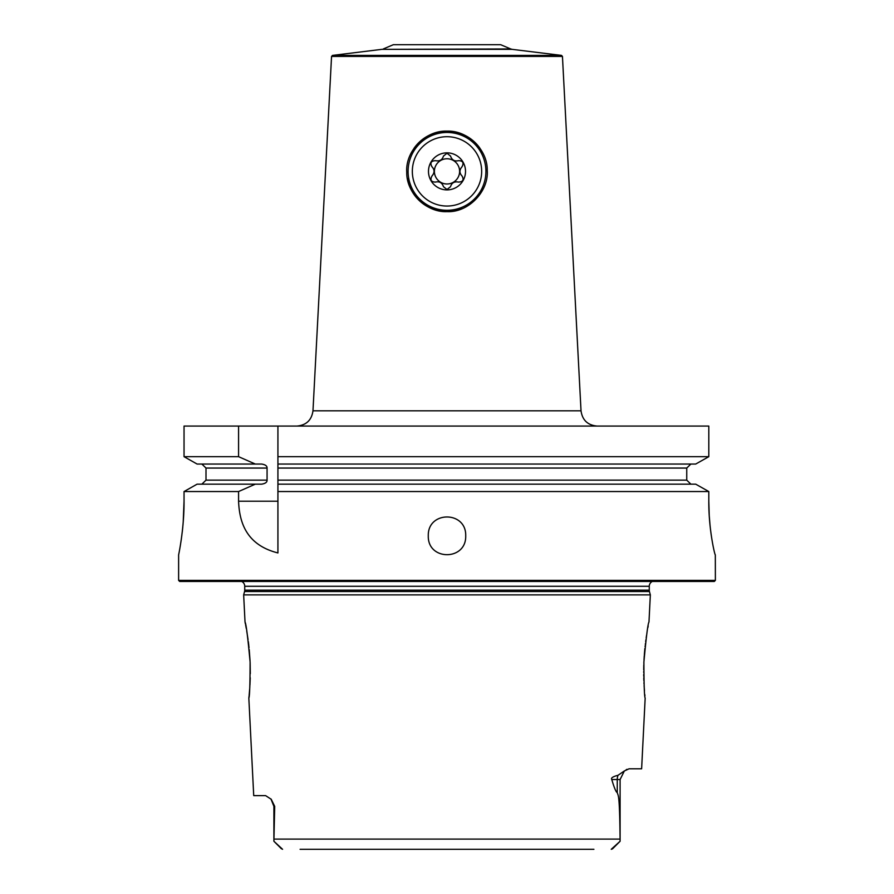 <?xml version="1.0" encoding="UTF-8"?>
<svg xmlns="http://www.w3.org/2000/svg" width="894" height="894" viewBox="0 0 894 894"><rect width="100%" height="100%" fill="white"/><g stroke="black" fill="none" stroke-linecap="round" stroke-linejoin="round"><path stroke-width="1.34" d="M183.225 521.94L184.041 501.21C184.22 529.606 178.409 555.844 178.621 554.883L178.621 580.385L179.694 581.458L714.306 581.458L715.379 580.385L715.323 554.883C714.965 555.867 708.596 529.494 708.808 501.21L709.233 515.447M709.233 515.503L710.071 525.717M710.35 528.298L711.121 534.31M180.085 547.005L180.532 544.357M180.867 542.2L181.448 538.255M181.739 536.098L181.828 535.45M182.197 532.422L182.767 527.192M182.946 525.27L183.035 524.219M184.041 501.21L184.041 491.544L197.082 484.168L261.584 484.168C265.328 483.598 267.161 482.257 267.071 480.145L206 480.145L201.876 484.168M197.082 464.042L255.293 464.042L238.575 456.678L184.041 456.678L197.082 464.042L184.041 456.678L184.041 426.069L708.808 426.069L708.808 456.678L695.711 464.042L277.922 464.042L277.922 484.168L695.711 484.168L708.808 491.544L695.711 484.168M479.91 148.192A40.252 40.252 0 0 0 447 131.116C468.031 130.323 487.621 149.968 487.241 170.273C488.917 191.674 468.054 212.806 447 211.632A40.252 40.252 0 0 0 462.276 208.626M407.318 178.174A40.252 40.252 0 0 0 447 211.632C426.695 212.705 406.234 193.059 406.748 172.229C405.284 151.276 425.198 130.289 447 131.116A40.252 40.252 0 0 0 414.045 148.259M383.28 48.958L393.326 44.7L500.674 44.7L510.72 48.958L381.839 49.349L512.161 49.349L561.51 55.406L332.49 55.406L331.551 56.423L562.449 56.423L581.022 410.804L312.978 410.804C311.648 420.135 306.284 425.231 296.897 426.069M447 210.291A38.911 38.911 0 0 1 408.089 171.38A38.911 38.911 0 0 1 447 132.457A38.911 38.911 0 0 1 485.911 171.38A38.911 38.911 0 0 1 447 210.291M447 206.045A34.665 34.665 0 0 1 412.335 171.38A34.665 34.665 0 0 1 447 136.704A34.665 34.665 0 0 1 481.665 171.38A34.665 34.665 0 0 1 447 206.045M447 152.852A18.517 18.517 0 0 0 428.483 171.38A18.517 18.517 0 0 0 447 189.897A18.517 18.517 0 0 0 465.517 171.38A18.517 18.517 0 0 0 447 152.852M450.677 156.573A6.336 6.336 0 0 1 450.531 156.048L447 153.254L443.469 156.048A6.336 6.336 0 0 1 443.323 156.562M436.015 160.797A6.336 6.336 0 0 1 435.49 160.663C439.647 161.456 442.306 159.925 443.469 156.048M435.49 160.663C431.02 160.909 429.846 162.943 431.97 166.776A6.303 6.303 0 0 1 432.338 167.156M432.35 175.582A6.303 6.303 0 0 1 431.97 175.973C434.73 172.777 434.73 169.715 431.97 166.776M431.97 175.973C429.936 179.951 431.109 181.996 435.49 182.085A6.336 6.336 0 0 1 436.004 181.951M443.323 186.175A6.336 6.336 0 0 1 443.469 186.701C442.083 182.7 439.423 181.158 435.49 182.085M443.469 186.701L447 189.494L450.531 186.701A6.336 6.336 0 0 1 450.677 186.187M447.525 153.299A3.621 3.621 0 0 0 446.452 153.299M450.531 156.048C451.917 160.048 454.577 161.59 458.51 160.663A6.336 6.336 0 0 1 457.996 160.797M452.364 159.221A6.336 6.336 0 0 1 451.816 158.64M461.65 167.167A6.303 6.303 0 0 1 462.03 166.776C464.064 162.797 462.891 160.752 458.51 160.663M462.03 166.776C459.27 169.972 459.27 173.034 462.03 175.973A6.303 6.303 0 0 1 461.662 175.593M460.209 169.938A6.303 6.303 0 0 1 460.432 169.19M457.985 181.951A6.336 6.336 0 0 1 458.51 182.085C462.98 181.84 464.154 179.806 462.03 175.973M454.856 182.097A6.336 6.336 0 0 1 455.616 181.907M458.51 182.085C454.353 181.292 451.693 182.834 450.531 186.701M446.475 189.45A3.621 3.621 0 0 0 447.548 189.45M441.636 183.527A6.336 6.336 0 0 1 442.184 184.108M433.791 172.81A6.303 6.303 0 0 1 433.568 173.559M439.144 160.663A6.336 6.336 0 0 1 438.384 160.842M447 158.763A12.617 12.617 0 0 1 459.617 171.38A12.617 12.617 0 0 1 447 183.985A12.617 12.617 0 0 1 434.383 171.38A12.617 12.617 0 0 1 447 158.763M238.575 456.678L238.575 426.069M695.711 464.042L708.808 456.678L277.922 456.678L277.922 426.069L277.922 468.065L686.748 468.065L686.748 480.145L277.922 480.145L277.922 491.544L708.808 491.544L708.808 501.21M715.379 580.385L178.621 580.385M277.922 501.21L238.575 501.21C239.391 522.096 246.152 544.96 277.922 552.939L277.922 484.168M238.575 501.21L238.575 491.544L184.041 491.544L197.082 484.168M428.282 535.83C427.578 510.697 466.422 510.697 465.718 535.83C466.422 560.974 427.578 560.963 428.282 535.83M277.922 456.678L277.922 464.042M690.894 484.168L686.748 480.145M686.748 468.065L690.894 464.042M255.293 464.042L261.584 464.042C265.328 464.612 267.161 465.953 267.071 468.065L267.071 480.145M201.876 464.042L206 468.065L206 480.145M255.293 484.168L238.575 491.544M652.296 581.458A5.364 5.364 0 0 0 649.267 586.285L649.267 590.163A5.364 5.364 0 0 0 649.446 591.549L650.34 594.879L243.66 594.879L245.023 622.012C246.107 623.621 247.794 636.941 250.096 661.973C250.052 684.759 249.638 696.806 248.834 698.113L253.717 795.626L265.607 795.626L271.217 799.27L274.704 806.354L273.899 841.254L282.571 849.289M241.704 581.458A5.364 5.364 0 0 1 244.732 586.285L244.732 590.163A5.364 5.364 0 0 1 244.554 591.549L243.66 594.879M643.915 661.895L643.904 661.973C643.948 684.759 644.362 696.806 645.166 698.113L641.624 768.784L629.097 768.784L624.336 770.986L620.101 779.523L617.251 779.523L617.251 792.62C618.313 796.375 619.598 793.481 620.078 839.097L273.922 839.097M643.859 663.27L643.904 661.973C646.206 636.941 647.893 623.621 648.977 622.012L650.34 594.879M611.775 779.523C610.747 778.015 612.837 776.607 618.022 775.288A10.739 9.566 -90 0 0 617.251 779.523L611.775 779.523C614.2 787.77 616.022 792.14 617.251 792.62M618.022 775.288L624.515 770.851M626.985 769.321L626.158 769.745M281.498 848.842L273.899 841.254L273.899 806.354L270.96 798.979M248.834 698.113L249.035 696.258M249.124 695.431L249.672 689.095M249.795 687.441L249.851 686.536M249.929 685.217L250.231 677.786M250.298 673.696L250.152 663.571M250.141 663.169L250.096 661.973M250.041 660.744L249.236 649.636M249.024 647.547L248.912 646.518M248.811 645.613L248.331 641.657M248.051 639.556L246.766 631.242M246.275 628.448L245.638 625.04M245.425 624.001L245.023 622.012M648.195 625.945L647.882 627.566M646.552 635.388L646.183 637.835M645.915 639.802L645.669 641.657M645.412 643.635L645.323 644.462M645.155 645.848L645.088 646.518M644.876 648.508L644.339 654.654M644.261 655.693L644.004 659.973M643.792 665.047L643.702 669.74M643.691 671.64L643.691 672.333M643.702 674.512L643.725 676.199M643.769 677.797L643.848 680.524M643.948 682.781L643.982 683.608M644.105 685.72L644.462 690.827M644.798 694.571L644.932 695.901M593.907 849.3L300.093 849.3M612.479 848.853L611.239 849.3L620.101 841.254L620.078 839.097M620.101 841.254L612.658 848.697L620.101 841.254L620.101 779.523M267.071 468.065L206 468.065M649.267 586.285L244.732 586.285M649.267 590.163L244.732 590.163M649.446 591.549L244.554 591.549M273.899 806.354L274.704 806.354M581.022 410.804C582.352 420.135 587.716 425.231 597.103 426.069M331.551 56.423L312.978 410.804M561.51 55.406L562.449 56.423M381.839 49.349L332.49 55.406M512.161 49.349L510.72 48.958"/></g></svg>
